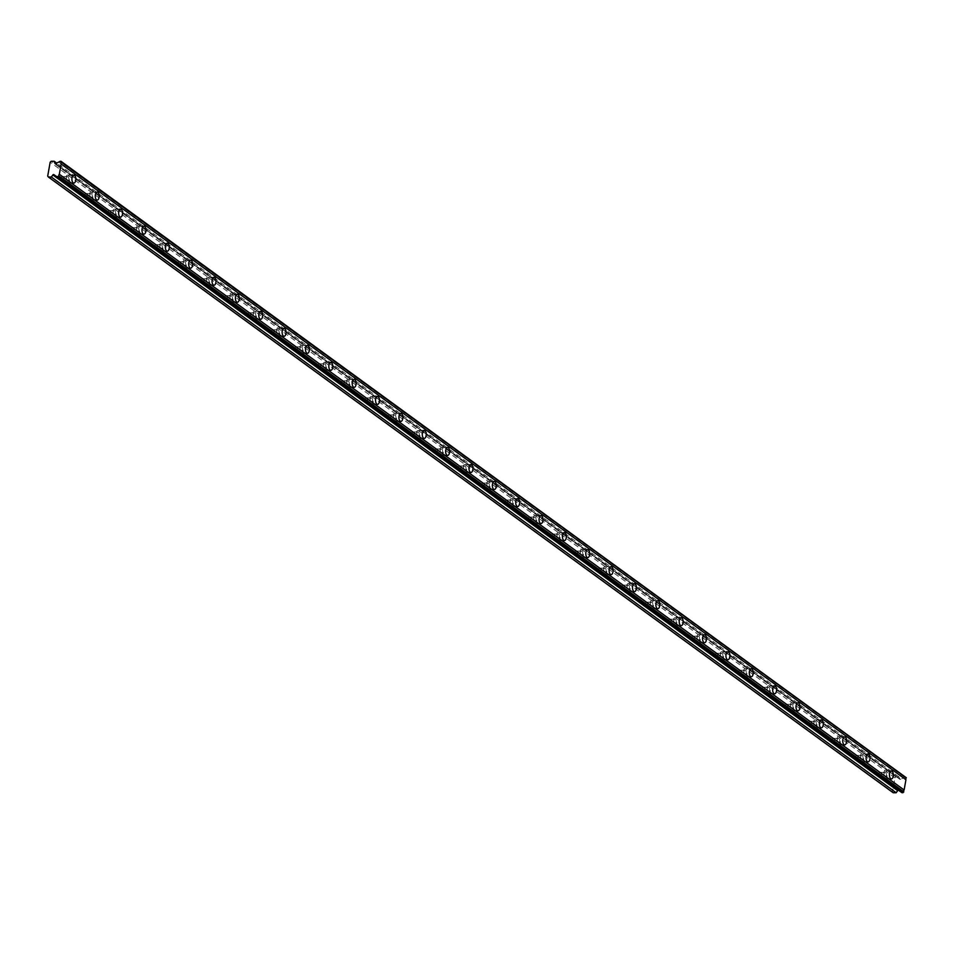<?xml version="1.0" encoding="UTF-8"?>
<svg xmlns="http://www.w3.org/2000/svg" width="954" height="954" viewBox="0 0 954 954"><rect width="100%" height="100%" fill="white"/><g stroke="black" fill="none" stroke-linecap="round" stroke-linejoin="round"><path stroke-width="0.72" stroke-dasharray="4.77 3.58" d="M885.634 772.561A2.516 1.24 -90 0 1 886.433 775.363A2.516 1.24 -90 0 1 885.205 777.45A2.516 1.24 -90 0 1 884.787 777.295A2.516 1.24 -90 0 1 883.988 774.493A2.516 1.24 -90 0 1 885.205 772.418A2.516 1.24 -90 0 1 885.634 772.561M880.53 772.561A2.516 1.24 -90 0 1 881.329 775.363A2.516 1.24 -90 0 1 880.101 777.438A2.516 1.24 -90 0 1 879.683 777.295A2.516 1.24 -90 0 1 878.884 774.493A2.516 1.24 -90 0 1 880.101 772.406A2.516 1.24 -90 0 1 880.53 772.561M68.092 176.705A2.516 1.24 -90 0 1 68.891 179.507A2.516 1.24 -90 0 1 67.662 181.582A2.516 1.24 -90 0 1 67.245 181.439A2.516 1.24 -90 0 1 66.446 178.636A2.516 1.24 -90 0 1 67.674 176.55A2.516 1.24 -90 0 1 68.092 176.705M62.988 176.705A2.516 1.24 -90 0 1 63.787 179.495A2.516 1.24 -90 0 1 62.559 181.582A2.516 1.24 -90 0 1 62.141 181.427A2.516 1.24 -90 0 1 61.342 178.636A2.516 1.24 -90 0 1 62.57 176.55A2.516 1.24 -90 0 1 62.988 176.705M91.453 193.734A2.516 1.24 -90 0 1 92.252 196.524A2.516 1.24 -90 0 1 91.024 198.611A2.516 1.24 -90 0 1 90.606 198.456A2.516 1.24 -90 0 1 89.807 195.665A2.516 1.24 -90 0 1 91.024 193.579A2.516 1.24 -90 0 1 91.453 193.734M86.349 193.722A2.516 1.24 -90 0 1 87.148 196.524A2.516 1.24 -90 0 1 85.92 198.611A2.516 1.24 -90 0 1 85.502 198.456A2.516 1.24 -90 0 1 84.703 195.653A2.516 1.24 -90 0 1 85.92 193.579A2.516 1.24 -90 0 1 86.349 193.722M114.802 210.751A2.516 1.24 -90 0 1 115.613 213.553A2.516 1.24 -90 0 1 114.385 215.628A2.516 1.24 -90 0 1 113.967 215.485A2.516 1.24 -90 0 1 113.156 212.682A2.516 1.24 -90 0 1 114.385 210.607A2.516 1.24 -90 0 1 114.802 210.751M109.698 210.751A2.516 1.24 -90 0 1 110.509 213.553A2.516 1.24 -90 0 1 109.281 215.628A2.516 1.24 -90 0 1 108.863 215.485A2.516 1.24 -90 0 1 108.064 212.682A2.516 1.24 -90 0 1 109.281 210.595A2.516 1.24 -90 0 1 109.698 210.751M138.163 227.779A2.516 1.24 -90 0 1 138.962 230.57A2.516 1.24 -90 0 1 137.746 232.657A2.516 1.24 -90 0 1 137.316 232.514A2.516 1.24 -90 0 1 136.517 229.711A2.516 1.24 -90 0 1 137.746 227.624A2.516 1.24 -90 0 1 138.163 227.779M133.059 227.767A2.516 1.24 -90 0 1 133.858 230.57A2.516 1.24 -90 0 1 132.642 232.657A2.516 1.24 -90 0 1 132.212 232.502A2.516 1.24 -90 0 1 131.413 229.711A2.516 1.24 -90 0 1 132.642 227.624A2.516 1.24 -90 0 1 133.059 227.767M161.524 244.796A2.516 1.24 -90 0 1 162.323 247.599A2.516 1.24 -90 0 1 161.095 249.686A2.516 1.24 -90 0 1 160.677 249.531A2.516 1.24 -90 0 1 159.878 246.74A2.516 1.24 -90 0 1 161.107 244.653A2.516 1.24 -90 0 1 161.524 244.796M156.42 244.796A2.516 1.24 -90 0 1 157.219 247.599A2.516 1.24 -90 0 1 155.991 249.674A2.516 1.24 -90 0 1 155.574 249.531A2.516 1.24 -90 0 1 154.775 246.728A2.516 1.24 -90 0 1 156.003 244.653A2.516 1.24 -90 0 1 156.42 244.796M184.885 261.825A2.516 1.24 -90 0 1 185.684 264.628A2.516 1.24 -90 0 1 184.456 266.703A2.516 1.24 -90 0 1 184.039 266.56A2.516 1.24 -90 0 1 183.24 263.757A2.516 1.24 -90 0 1 184.456 261.682A2.516 1.24 -90 0 1 184.885 261.825M179.781 261.825A2.516 1.24 -90 0 1 180.58 264.616A2.516 1.24 -90 0 1 179.352 266.703A2.516 1.24 -90 0 1 178.935 266.56A2.516 1.24 -90 0 1 178.136 263.757A2.516 1.24 -90 0 1 179.364 261.67A2.516 1.24 -90 0 1 179.781 261.825M208.234 278.854A2.516 1.24 -90 0 1 209.045 281.645A2.516 1.24 -90 0 1 207.817 283.732A2.516 1.24 -90 0 1 207.4 283.588A2.516 1.24 -90 0 1 206.601 280.786A2.516 1.24 -90 0 1 207.817 278.699A2.516 1.24 -90 0 1 208.234 278.854M203.13 278.842A2.516 1.24 -90 0 1 203.941 281.645A2.516 1.24 -90 0 1 202.713 283.732A2.516 1.24 -90 0 1 202.296 283.577A2.516 1.24 -90 0 1 201.497 280.786A2.516 1.24 -90 0 1 202.713 278.699A2.516 1.24 -90 0 1 203.13 278.842M231.595 295.871A2.516 1.24 -90 0 1 232.394 298.674A2.516 1.24 -90 0 1 231.178 300.76A2.516 1.24 -90 0 1 230.749 300.605A2.516 1.24 -90 0 1 229.95 297.815A2.516 1.24 -90 0 1 231.178 295.728A2.516 1.24 -90 0 1 231.595 295.871M226.492 295.871A2.516 1.24 -90 0 1 227.29 298.674A2.516 1.24 -90 0 1 226.074 300.748A2.516 1.24 -90 0 1 225.657 300.605A2.516 1.24 -90 0 1 224.846 297.803A2.516 1.24 -90 0 1 226.074 295.728A2.516 1.24 -90 0 1 226.492 295.871M254.956 312.9A2.516 1.24 -90 0 1 255.755 315.702A2.516 1.24 -90 0 1 254.527 317.777A2.516 1.24 -90 0 1 254.11 317.634A2.516 1.24 -90 0 1 253.311 314.832A2.516 1.24 -90 0 1 254.539 312.757A2.516 1.24 -90 0 1 254.956 312.9M249.853 312.9A2.516 1.24 -90 0 1 250.652 315.691A2.516 1.24 -90 0 1 249.423 317.777A2.516 1.24 -90 0 1 249.006 317.634A2.516 1.24 -90 0 1 248.207 314.832A2.516 1.24 -90 0 1 249.435 312.745A2.516 1.24 -90 0 1 249.853 312.9M278.318 329.929A2.516 1.24 -90 0 1 279.117 332.719A2.516 1.24 -90 0 1 277.888 334.806A2.516 1.24 -90 0 1 277.471 334.663A2.516 1.24 -90 0 1 276.672 331.861A2.516 1.24 -90 0 1 277.9 329.774A2.516 1.24 -90 0 1 278.318 329.929M273.214 329.917A2.516 1.24 -90 0 1 274.013 332.719A2.516 1.24 -90 0 1 272.784 334.806A2.516 1.24 -90 0 1 272.367 334.651A2.516 1.24 -90 0 1 271.568 331.849A2.516 1.24 -90 0 1 272.796 329.774A2.516 1.24 -90 0 1 273.214 329.917M301.667 346.946A2.516 1.24 -90 0 1 302.478 349.748A2.516 1.24 -90 0 1 301.249 351.835A2.516 1.24 -90 0 1 300.832 351.68A2.516 1.24 -90 0 1 300.033 348.878A2.516 1.24 -90 0 1 301.249 346.803A2.516 1.24 -90 0 1 301.667 346.946M296.575 346.946A2.516 1.24 -90 0 1 297.374 349.748A2.516 1.24 -90 0 1 296.145 351.823A2.516 1.24 -90 0 1 295.728 351.68A2.516 1.24 -90 0 1 294.929 348.878A2.516 1.24 -90 0 1 296.145 346.791A2.516 1.24 -90 0 1 296.575 346.946M325.028 363.975A2.516 1.24 -90 0 1 325.827 366.777A2.516 1.24 -90 0 1 324.61 368.852A2.516 1.24 -90 0 1 324.193 368.709A2.516 1.24 -90 0 1 323.382 365.907A2.516 1.24 -90 0 1 324.61 363.82A2.516 1.24 -90 0 1 325.028 363.975M319.924 363.975A2.516 1.24 -90 0 1 320.723 366.765A2.516 1.24 -90 0 1 319.507 368.852A2.516 1.24 -90 0 1 319.089 368.697A2.516 1.24 -90 0 1 318.278 365.907A2.516 1.24 -90 0 1 319.507 363.82A2.516 1.24 -90 0 1 319.924 363.975M348.389 381.004A2.516 1.24 -90 0 1 349.188 383.794A2.516 1.24 -90 0 1 347.971 385.881A2.516 1.24 -90 0 1 347.542 385.726A2.516 1.24 -90 0 1 346.743 382.936A2.516 1.24 -90 0 1 347.971 380.849A2.516 1.24 -90 0 1 348.389 381.004M343.285 380.992A2.516 1.24 -90 0 1 344.084 383.794A2.516 1.24 -90 0 1 342.868 385.881A2.516 1.24 -90 0 1 342.438 385.726A2.516 1.24 -90 0 1 341.639 382.924A2.516 1.24 -90 0 1 342.868 380.849A2.516 1.24 -90 0 1 343.285 380.992M371.75 398.021A2.516 1.24 -90 0 1 372.549 400.823A2.516 1.24 -90 0 1 371.321 402.91A2.516 1.24 -90 0 1 370.903 402.755A2.516 1.24 -90 0 1 370.104 399.953A2.516 1.24 -90 0 1 371.333 397.878A2.516 1.24 -90 0 1 371.75 398.021M366.646 398.021A2.516 1.24 -90 0 1 367.445 400.823A2.516 1.24 -90 0 1 366.217 402.898A2.516 1.24 -90 0 1 365.799 402.755A2.516 1.24 -90 0 1 365 399.953A2.516 1.24 -90 0 1 366.229 397.866A2.516 1.24 -90 0 1 366.646 398.021M395.111 415.05A2.516 1.24 -90 0 1 395.91 417.852A2.516 1.24 -90 0 1 394.682 419.927A2.516 1.24 -90 0 1 394.264 419.784A2.516 1.24 -90 0 1 393.465 416.981A2.516 1.24 -90 0 1 394.682 414.895A2.516 1.24 -90 0 1 395.111 415.05M390.007 415.038A2.516 1.24 -90 0 1 390.806 417.84A2.516 1.24 -90 0 1 389.578 419.927A2.516 1.24 -90 0 1 389.16 419.772A2.516 1.24 -90 0 1 388.361 416.981A2.516 1.24 -90 0 1 389.578 414.895A2.516 1.24 -90 0 1 390.007 415.038M418.46 432.067A2.516 1.24 -90 0 1 419.259 434.869A2.516 1.24 -90 0 1 418.043 436.956A2.516 1.24 -90 0 1 417.625 436.801A2.516 1.24 -90 0 1 416.815 434.01A2.516 1.24 -90 0 1 418.043 431.923A2.516 1.24 -90 0 1 418.46 432.067M413.356 432.067A2.516 1.24 -90 0 1 414.167 434.869A2.516 1.24 -90 0 1 412.939 436.944A2.516 1.24 -90 0 1 412.522 436.801A2.516 1.24 -90 0 1 411.711 433.998A2.516 1.24 -90 0 1 412.939 431.923A2.516 1.24 -90 0 1 413.356 432.067M441.821 449.095A2.516 1.24 -90 0 1 442.62 451.898A2.516 1.24 -90 0 1 441.404 453.973A2.516 1.24 -90 0 1 440.975 453.83A2.516 1.24 -90 0 1 440.176 451.027A2.516 1.24 -90 0 1 441.404 448.952A2.516 1.24 -90 0 1 441.821 449.095M436.717 449.095A2.516 1.24 -90 0 1 437.516 451.886A2.516 1.24 -90 0 1 436.3 453.973A2.516 1.24 -90 0 1 435.871 453.83A2.516 1.24 -90 0 1 435.072 451.027A2.516 1.24 -90 0 1 436.3 448.94A2.516 1.24 -90 0 1 436.717 449.095M465.182 466.124A2.516 1.24 -90 0 1 465.981 468.915A2.516 1.24 -90 0 1 464.753 471.002A2.516 1.24 -90 0 1 464.336 470.859A2.516 1.24 -90 0 1 463.537 468.056A2.516 1.24 -90 0 1 464.765 465.969A2.516 1.24 -90 0 1 465.182 466.124M460.078 466.112A2.516 1.24 -90 0 1 460.877 468.915A2.516 1.24 -90 0 1 459.649 471.002A2.516 1.24 -90 0 1 459.232 470.847A2.516 1.24 -90 0 1 458.433 468.056A2.516 1.24 -90 0 1 459.661 465.969A2.516 1.24 -90 0 1 460.078 466.112M488.543 483.141A2.516 1.24 -90 0 1 489.342 485.944A2.516 1.24 -90 0 1 488.114 488.031A2.516 1.24 -90 0 1 487.697 487.876A2.516 1.24 -90 0 1 486.898 485.085A2.516 1.24 -90 0 1 488.114 482.998A2.516 1.24 -90 0 1 488.543 483.141M483.439 483.141A2.516 1.24 -90 0 1 484.238 485.944A2.516 1.24 -90 0 1 483.01 488.019A2.516 1.24 -90 0 1 482.593 487.876A2.516 1.24 -90 0 1 481.794 485.073A2.516 1.24 -90 0 1 483.01 482.998A2.516 1.24 -90 0 1 483.439 483.141M511.893 500.17A2.516 1.24 -90 0 1 512.703 502.973A2.516 1.24 -90 0 1 511.475 505.048A2.516 1.24 -90 0 1 511.058 504.904A2.516 1.24 -90 0 1 510.247 502.102A2.516 1.24 -90 0 1 511.475 500.027A2.516 1.24 -90 0 1 511.893 500.17M506.789 500.17A2.516 1.24 -90 0 1 507.6 502.961A2.516 1.24 -90 0 1 506.371 505.048A2.516 1.24 -90 0 1 505.954 504.904A2.516 1.24 -90 0 1 505.143 502.102A2.516 1.24 -90 0 1 506.371 500.015A2.516 1.24 -90 0 1 506.789 500.17M535.254 517.199A2.516 1.24 -90 0 1 536.053 519.99A2.516 1.24 -90 0 1 534.836 522.077A2.516 1.24 -90 0 1 534.407 521.933A2.516 1.24 -90 0 1 533.608 519.131A2.516 1.24 -90 0 1 534.836 517.044A2.516 1.24 -90 0 1 535.254 517.199M530.15 517.187A2.516 1.24 -90 0 1 530.949 519.99A2.516 1.24 -90 0 1 529.732 522.077A2.516 1.24 -90 0 1 529.303 521.921A2.516 1.24 -90 0 1 528.504 519.119A2.516 1.24 -90 0 1 529.732 517.044A2.516 1.24 -90 0 1 530.15 517.187M558.615 534.216A2.516 1.24 -90 0 1 559.414 537.019A2.516 1.24 -90 0 1 558.185 539.105A2.516 1.24 -90 0 1 557.768 538.95A2.516 1.24 -90 0 1 556.969 536.148A2.516 1.24 -90 0 1 558.197 534.073A2.516 1.24 -90 0 1 558.615 534.216M553.511 534.216A2.516 1.24 -90 0 1 554.31 537.019A2.516 1.24 -90 0 1 553.082 539.093A2.516 1.24 -90 0 1 552.664 538.95A2.516 1.24 -90 0 1 551.865 536.148A2.516 1.24 -90 0 1 553.093 534.061A2.516 1.24 -90 0 1 553.511 534.216M581.976 551.245A2.516 1.24 -90 0 1 582.775 554.047A2.516 1.24 -90 0 1 581.546 556.122A2.516 1.24 -90 0 1 581.129 555.979A2.516 1.24 -90 0 1 580.33 553.177A2.516 1.24 -90 0 1 581.546 551.09A2.516 1.24 -90 0 1 581.976 551.245M576.872 551.245A2.516 1.24 -90 0 1 577.671 554.035A2.516 1.24 -90 0 1 576.443 556.122A2.516 1.24 -90 0 1 576.025 555.967A2.516 1.24 -90 0 1 575.226 553.177A2.516 1.24 -90 0 1 576.443 551.09A2.516 1.24 -90 0 1 576.872 551.245M605.325 568.274A2.516 1.24 -90 0 1 606.136 571.064A2.516 1.24 -90 0 1 604.908 573.151A2.516 1.24 -90 0 1 604.49 572.996A2.516 1.24 -90 0 1 603.679 570.206A2.516 1.24 -90 0 1 604.908 568.119A2.516 1.24 -90 0 1 605.325 568.274M600.221 568.262A2.516 1.24 -90 0 1 601.032 571.064A2.516 1.24 -90 0 1 599.804 573.151A2.516 1.24 -90 0 1 599.386 572.996A2.516 1.24 -90 0 1 598.587 570.194A2.516 1.24 -90 0 1 599.804 568.119A2.516 1.24 -90 0 1 600.221 568.262M628.686 585.291A2.516 1.24 -90 0 1 629.485 588.093A2.516 1.24 -90 0 1 628.269 590.18A2.516 1.24 -90 0 1 627.839 590.025A2.516 1.24 -90 0 1 627.04 587.223A2.516 1.24 -90 0 1 628.269 585.148A2.516 1.24 -90 0 1 628.686 585.291M623.582 585.291A2.516 1.24 -90 0 1 624.381 588.093A2.516 1.24 -90 0 1 623.165 590.168A2.516 1.24 -90 0 1 622.747 590.025A2.516 1.24 -90 0 1 621.936 587.223A2.516 1.24 -90 0 1 623.165 585.136A2.516 1.24 -90 0 1 623.582 585.291M652.047 602.32A2.516 1.24 -90 0 1 652.846 605.122A2.516 1.24 -90 0 1 651.618 607.197A2.516 1.24 -90 0 1 651.2 607.054A2.516 1.24 -90 0 1 650.401 604.252A2.516 1.24 -90 0 1 651.63 602.165A2.516 1.24 -90 0 1 652.047 602.32M646.943 602.308A2.516 1.24 -90 0 1 647.742 605.11A2.516 1.24 -90 0 1 646.514 607.197A2.516 1.24 -90 0 1 646.096 607.042A2.516 1.24 -90 0 1 645.298 604.252A2.516 1.24 -90 0 1 646.526 602.165A2.516 1.24 -90 0 1 646.943 602.308M675.408 619.337A2.516 1.24 -90 0 1 676.207 622.139A2.516 1.24 -90 0 1 674.979 624.226A2.516 1.24 -90 0 1 674.561 624.071A2.516 1.24 -90 0 1 673.762 621.281A2.516 1.24 -90 0 1 674.979 619.194A2.516 1.24 -90 0 1 675.408 619.337M670.304 619.337A2.516 1.24 -90 0 1 671.103 622.139A2.516 1.24 -90 0 1 669.875 624.214A2.516 1.24 -90 0 1 669.458 624.071A2.516 1.24 -90 0 1 668.659 621.269A2.516 1.24 -90 0 1 669.887 619.194A2.516 1.24 -90 0 1 670.304 619.337M698.757 636.366A2.516 1.24 -90 0 1 699.568 639.168A2.516 1.24 -90 0 1 698.34 641.243A2.516 1.24 -90 0 1 697.923 641.1A2.516 1.24 -90 0 1 697.124 638.298A2.516 1.24 -90 0 1 698.34 636.223A2.516 1.24 -90 0 1 698.757 636.366M693.665 636.366A2.516 1.24 -90 0 1 694.464 639.156A2.516 1.24 -90 0 1 693.236 641.243A2.516 1.24 -90 0 1 692.819 641.1A2.516 1.24 -90 0 1 692.02 638.298A2.516 1.24 -90 0 1 693.236 636.211A2.516 1.24 -90 0 1 693.665 636.366M722.118 653.395A2.516 1.24 -90 0 1 722.917 656.185A2.516 1.24 -90 0 1 721.701 658.272A2.516 1.24 -90 0 1 721.284 658.129A2.516 1.24 -90 0 1 720.473 655.326A2.516 1.24 -90 0 1 721.701 653.24A2.516 1.24 -90 0 1 722.118 653.395M717.014 653.383A2.516 1.24 -90 0 1 717.813 656.185A2.516 1.24 -90 0 1 716.597 658.272A2.516 1.24 -90 0 1 716.18 658.117A2.516 1.24 -90 0 1 715.369 655.326A2.516 1.24 -90 0 1 716.597 653.24A2.516 1.24 -90 0 1 717.014 653.383M745.479 670.412A2.516 1.24 -90 0 1 746.278 673.214A2.516 1.24 -90 0 1 745.05 675.301A2.516 1.24 -90 0 1 744.633 675.146A2.516 1.24 -90 0 1 743.834 672.355A2.516 1.24 -90 0 1 745.062 670.268A2.516 1.24 -90 0 1 745.479 670.412M740.376 670.412A2.516 1.24 -90 0 1 741.175 673.214A2.516 1.24 -90 0 1 739.958 675.289A2.516 1.24 -90 0 1 739.529 675.146A2.516 1.24 -90 0 1 738.73 672.343A2.516 1.24 -90 0 1 739.958 670.268A2.516 1.24 -90 0 1 740.376 670.412M768.841 687.44A2.516 1.24 -90 0 1 769.639 690.243A2.516 1.24 -90 0 1 768.411 692.318A2.516 1.24 -90 0 1 767.994 692.175A2.516 1.24 -90 0 1 767.195 689.372A2.516 1.24 -90 0 1 768.423 687.297A2.516 1.24 -90 0 1 768.841 687.44M763.737 687.44A2.516 1.24 -90 0 1 764.536 690.231A2.516 1.24 -90 0 1 763.307 692.318A2.516 1.24 -90 0 1 762.89 692.175A2.516 1.24 -90 0 1 762.091 689.372A2.516 1.24 -90 0 1 763.319 687.285A2.516 1.24 -90 0 1 763.737 687.44M792.202 704.469A2.516 1.24 -90 0 1 793.001 707.26A2.516 1.24 -90 0 1 791.772 709.347A2.516 1.24 -90 0 1 791.355 709.204A2.516 1.24 -90 0 1 790.556 706.401A2.516 1.24 -90 0 1 791.772 704.314A2.516 1.24 -90 0 1 792.202 704.469M787.098 704.457A2.516 1.24 -90 0 1 787.897 707.26A2.516 1.24 -90 0 1 786.668 709.347A2.516 1.24 -90 0 1 786.251 709.192A2.516 1.24 -90 0 1 785.452 706.389A2.516 1.24 -90 0 1 786.668 704.314A2.516 1.24 -90 0 1 787.098 704.457M815.551 721.486A2.516 1.24 -90 0 1 816.35 724.289A2.516 1.24 -90 0 1 815.133 726.376A2.516 1.24 -90 0 1 814.716 726.221A2.516 1.24 -90 0 1 813.905 723.418A2.516 1.24 -90 0 1 815.133 721.343A2.516 1.24 -90 0 1 815.551 721.486M810.447 721.486A2.516 1.24 -90 0 1 811.258 724.289A2.516 1.24 -90 0 1 810.029 726.364A2.516 1.24 -90 0 1 809.612 726.221A2.516 1.24 -90 0 1 808.801 723.418A2.516 1.24 -90 0 1 810.029 721.331A2.516 1.24 -90 0 1 810.447 721.486M838.912 738.515A2.516 1.24 -90 0 1 839.711 741.318A2.516 1.24 -90 0 1 838.494 743.393A2.516 1.24 -90 0 1 838.065 743.249A2.516 1.24 -90 0 1 837.266 740.447A2.516 1.24 -90 0 1 838.494 738.36A2.516 1.24 -90 0 1 838.912 738.515M833.808 738.515A2.516 1.24 -90 0 1 834.607 741.306A2.516 1.24 -90 0 1 833.391 743.393A2.516 1.24 -90 0 1 832.961 743.238A2.516 1.24 -90 0 1 832.162 740.447A2.516 1.24 -90 0 1 833.391 738.36A2.516 1.24 -90 0 1 833.808 738.515M862.273 755.544A2.516 1.24 -90 0 1 863.072 758.335A2.516 1.24 -90 0 1 861.844 760.421A2.516 1.24 -90 0 1 861.426 760.266A2.516 1.24 -90 0 1 860.627 757.476A2.516 1.24 -90 0 1 861.856 755.389A2.516 1.24 -90 0 1 862.273 755.544M857.169 755.532A2.516 1.24 -90 0 1 857.968 758.335A2.516 1.24 -90 0 1 856.74 760.421A2.516 1.24 -90 0 1 856.322 760.266A2.516 1.24 -90 0 1 855.523 757.464A2.516 1.24 -90 0 1 856.752 755.389A2.516 1.24 -90 0 1 857.169 755.532M884.537 778.679A3.983 1.968 90 0 0 885.205 778.917A3.983 1.968 90 0 0 887.148 775.614A3.983 1.968 90 0 0 885.872 771.178A3.983 1.968 90 0 0 885.205 770.951A3.983 1.968 90 0 0 883.273 774.243A3.983 1.968 90 0 0 884.537 778.679M67.007 182.822A3.983 1.968 90 0 0 67.662 183.049A3.983 1.968 90 0 0 69.606 179.757A3.983 1.968 90 0 0 68.33 175.321A3.983 1.968 90 0 0 67.674 175.083A3.983 1.968 90 0 0 65.731 178.386A3.983 1.968 90 0 0 67.007 182.822M90.356 199.839A3.983 1.968 90 0 0 91.024 200.078A3.983 1.968 90 0 0 92.967 196.774A3.983 1.968 90 0 0 91.691 192.35A3.983 1.968 90 0 0 91.035 192.112A3.983 1.968 90 0 0 89.092 195.415A3.983 1.968 90 0 0 90.356 199.839M113.717 216.868A3.983 1.968 90 0 0 114.385 217.107A3.983 1.968 90 0 0 116.316 213.803A3.983 1.968 90 0 0 115.052 209.367A3.983 1.968 90 0 0 114.385 209.141A3.983 1.968 90 0 0 112.453 212.432A3.983 1.968 90 0 0 113.717 216.868M137.078 233.885A3.983 1.968 90 0 0 137.746 234.124A3.983 1.968 90 0 0 139.678 230.832A3.983 1.968 90 0 0 138.413 226.396A3.983 1.968 90 0 0 137.746 226.158A3.983 1.968 90 0 0 135.802 229.461A3.983 1.968 90 0 0 137.078 233.885M160.439 250.914A3.983 1.968 90 0 0 161.095 251.152A3.983 1.968 90 0 0 163.039 247.849A3.983 1.968 90 0 0 161.775 243.425A3.983 1.968 90 0 0 161.107 243.187A3.983 1.968 90 0 0 159.163 246.478A3.983 1.968 90 0 0 160.439 250.914M183.788 267.943A3.983 1.968 90 0 0 184.456 268.169A3.983 1.968 90 0 0 186.4 264.878A3.983 1.968 90 0 0 185.124 260.442A3.983 1.968 90 0 0 184.468 260.215A3.983 1.968 90 0 0 182.524 263.507A3.983 1.968 90 0 0 183.788 267.943M207.149 284.96A3.983 1.968 90 0 0 207.817 285.198A3.983 1.968 90 0 0 209.749 281.907A3.983 1.968 90 0 0 208.485 277.471A3.983 1.968 90 0 0 207.817 277.232A3.983 1.968 90 0 0 205.885 280.536A3.983 1.968 90 0 0 207.149 284.96M230.51 301.989A3.983 1.968 90 0 0 231.178 302.227A3.983 1.968 90 0 0 233.11 298.924A3.983 1.968 90 0 0 231.846 294.5A3.983 1.968 90 0 0 231.178 294.261A3.983 1.968 90 0 0 229.234 297.553A3.983 1.968 90 0 0 230.51 301.989M253.871 319.018A3.983 1.968 90 0 0 254.527 319.244A3.983 1.968 90 0 0 256.471 315.953A3.983 1.968 90 0 0 255.207 311.517A3.983 1.968 90 0 0 254.539 311.278A3.983 1.968 90 0 0 252.595 314.582A3.983 1.968 90 0 0 253.871 319.018M277.22 336.035A3.983 1.968 90 0 0 277.888 336.273A3.983 1.968 90 0 0 279.832 332.97A3.983 1.968 90 0 0 278.556 328.546A3.983 1.968 90 0 0 277.9 328.307A3.983 1.968 90 0 0 275.956 331.61A3.983 1.968 90 0 0 277.22 336.035M300.582 353.063A3.983 1.968 90 0 0 301.249 353.302A3.983 1.968 90 0 0 303.193 349.999A3.983 1.968 90 0 0 301.917 345.563A3.983 1.968 90 0 0 301.249 345.336A3.983 1.968 90 0 0 299.317 348.627A3.983 1.968 90 0 0 300.582 353.063M323.943 370.092A3.983 1.968 90 0 0 324.61 370.319A3.983 1.968 90 0 0 326.542 367.028A3.983 1.968 90 0 0 325.278 362.592A3.983 1.968 90 0 0 324.61 362.353A3.983 1.968 90 0 0 322.679 365.656A3.983 1.968 90 0 0 323.943 370.092M347.304 387.109A3.983 1.968 90 0 0 347.96 387.348A3.983 1.968 90 0 0 349.903 384.045A3.983 1.968 90 0 0 348.639 379.62A3.983 1.968 90 0 0 347.971 379.382A3.983 1.968 90 0 0 346.028 382.685A3.983 1.968 90 0 0 347.304 387.109M370.653 404.138A3.983 1.968 90 0 0 371.321 404.377A3.983 1.968 90 0 0 373.264 401.074A3.983 1.968 90 0 0 371.988 396.637A3.983 1.968 90 0 0 371.333 396.411A3.983 1.968 90 0 0 369.389 399.702A3.983 1.968 90 0 0 370.653 404.138M394.014 421.155A3.983 1.968 90 0 0 394.682 421.394A3.983 1.968 90 0 0 396.625 418.102A3.983 1.968 90 0 0 395.35 413.666A3.983 1.968 90 0 0 394.682 413.428A3.983 1.968 90 0 0 392.75 416.731A3.983 1.968 90 0 0 394.014 421.155M417.375 438.184A3.983 1.968 90 0 0 418.043 438.423A3.983 1.968 90 0 0 419.975 435.119A3.983 1.968 90 0 0 418.711 430.695A3.983 1.968 90 0 0 418.043 430.457A3.983 1.968 90 0 0 416.111 433.748A3.983 1.968 90 0 0 417.375 438.184M440.736 455.213A3.983 1.968 90 0 0 441.392 455.44A3.983 1.968 90 0 0 443.336 452.148A3.983 1.968 90 0 0 442.072 447.712A3.983 1.968 90 0 0 441.404 447.486A3.983 1.968 90 0 0 439.46 450.777A3.983 1.968 90 0 0 440.736 455.213M464.085 472.23A3.983 1.968 90 0 0 464.753 472.468A3.983 1.968 90 0 0 466.697 469.177A3.983 1.968 90 0 0 465.421 464.741A3.983 1.968 90 0 0 464.765 464.503A3.983 1.968 90 0 0 462.821 467.806A3.983 1.968 90 0 0 464.085 472.23M487.446 489.259A3.983 1.968 90 0 0 488.114 489.497A3.983 1.968 90 0 0 490.058 486.194A3.983 1.968 90 0 0 488.782 481.77A3.983 1.968 90 0 0 488.114 481.531A3.983 1.968 90 0 0 486.182 484.823A3.983 1.968 90 0 0 487.446 489.259M510.807 506.288A3.983 1.968 90 0 0 511.475 506.514A3.983 1.968 90 0 0 513.407 503.223A3.983 1.968 90 0 0 512.143 498.787A3.983 1.968 90 0 0 511.475 498.548A3.983 1.968 90 0 0 509.543 501.852A3.983 1.968 90 0 0 510.807 506.288M534.168 523.305A3.983 1.968 90 0 0 534.836 523.543A3.983 1.968 90 0 0 536.768 520.24A3.983 1.968 90 0 0 535.504 515.816A3.983 1.968 90 0 0 534.836 515.577A3.983 1.968 90 0 0 532.892 518.881A3.983 1.968 90 0 0 534.168 523.305M557.53 540.334A3.983 1.968 90 0 0 558.185 540.572A3.983 1.968 90 0 0 560.129 537.269A3.983 1.968 90 0 0 558.853 532.833A3.983 1.968 90 0 0 558.197 532.606A3.983 1.968 90 0 0 556.254 535.898A3.983 1.968 90 0 0 557.53 540.334M580.879 557.363A3.983 1.968 90 0 0 581.546 557.589A3.983 1.968 90 0 0 583.49 554.298A3.983 1.968 90 0 0 582.214 549.862A3.983 1.968 90 0 0 581.558 549.623A3.983 1.968 90 0 0 579.615 552.926A3.983 1.968 90 0 0 580.879 557.363M604.24 574.38A3.983 1.968 90 0 0 604.908 574.618A3.983 1.968 90 0 0 606.839 571.315A3.983 1.968 90 0 0 605.575 566.891A3.983 1.968 90 0 0 604.908 566.652A3.983 1.968 90 0 0 602.976 569.955A3.983 1.968 90 0 0 604.24 574.38M627.601 591.408A3.983 1.968 90 0 0 628.269 591.647A3.983 1.968 90 0 0 630.2 588.344A3.983 1.968 90 0 0 628.936 583.908A3.983 1.968 90 0 0 628.269 583.681A3.983 1.968 90 0 0 626.325 586.972A3.983 1.968 90 0 0 627.601 591.408M650.962 608.425A3.983 1.968 90 0 0 651.618 608.664A3.983 1.968 90 0 0 653.562 605.373A3.983 1.968 90 0 0 652.297 600.937A3.983 1.968 90 0 0 651.63 600.698A3.983 1.968 90 0 0 649.686 604.001A3.983 1.968 90 0 0 650.962 608.425M674.311 625.454A3.983 1.968 90 0 0 674.979 625.693A3.983 1.968 90 0 0 676.923 622.39A3.983 1.968 90 0 0 675.647 617.965A3.983 1.968 90 0 0 674.991 617.727A3.983 1.968 90 0 0 673.047 621.018A3.983 1.968 90 0 0 674.311 625.454M697.672 642.483A3.983 1.968 90 0 0 698.34 642.71A3.983 1.968 90 0 0 700.272 639.418A3.983 1.968 90 0 0 699.008 634.982A3.983 1.968 90 0 0 698.34 634.756A3.983 1.968 90 0 0 696.408 638.047A3.983 1.968 90 0 0 697.672 642.483M721.033 659.5A3.983 1.968 90 0 0 721.701 659.739A3.983 1.968 90 0 0 723.633 656.447A3.983 1.968 90 0 0 722.369 652.011A3.983 1.968 90 0 0 721.701 651.773A3.983 1.968 90 0 0 719.757 655.076A3.983 1.968 90 0 0 721.033 659.5M744.394 676.529A3.983 1.968 90 0 0 745.05 676.768A3.983 1.968 90 0 0 746.994 673.464A3.983 1.968 90 0 0 745.73 669.04A3.983 1.968 90 0 0 745.062 668.802A3.983 1.968 90 0 0 743.118 672.093A3.983 1.968 90 0 0 744.394 676.529M767.743 693.558A3.983 1.968 90 0 0 768.411 693.785A3.983 1.968 90 0 0 770.355 690.493A3.983 1.968 90 0 0 769.079 686.057A3.983 1.968 90 0 0 768.423 685.819A3.983 1.968 90 0 0 766.479 689.122A3.983 1.968 90 0 0 767.743 693.558M791.104 710.575A3.983 1.968 90 0 0 791.772 710.813A3.983 1.968 90 0 0 793.716 707.51A3.983 1.968 90 0 0 792.44 703.086A3.983 1.968 90 0 0 791.772 702.848A3.983 1.968 90 0 0 789.84 706.151A3.983 1.968 90 0 0 791.104 710.575M814.466 727.604A3.983 1.968 90 0 0 815.133 727.842A3.983 1.968 90 0 0 817.065 724.539A3.983 1.968 90 0 0 815.801 720.103A3.983 1.968 90 0 0 815.133 719.876A3.983 1.968 90 0 0 813.202 723.168A3.983 1.968 90 0 0 814.466 727.604M837.827 744.633A3.983 1.968 90 0 0 838.483 744.859A3.983 1.968 90 0 0 840.426 741.568A3.983 1.968 90 0 0 839.162 737.132A3.983 1.968 90 0 0 838.494 736.893A3.983 1.968 90 0 0 836.551 740.197A3.983 1.968 90 0 0 837.827 744.633M861.176 761.65A3.983 1.968 90 0 0 861.844 761.888A3.983 1.968 90 0 0 863.787 758.585A3.983 1.968 90 0 0 862.511 754.161A3.983 1.968 90 0 0 861.856 753.922A3.983 1.968 90 0 0 859.912 757.226A3.983 1.968 90 0 0 861.176 761.65M47.7 176.096L892.491 791.82L894.971 777.904L895.997 776.973L898.978 776.973L899.717 779.06A0.835 0.692 -53.9 0 0 900.671 779.346L903.45 777.76A1.383 1.133 -53.9 0 0 904.475 777.176L905.74 776.973M894.971 777.904L50.18 162.18M901.733 792.547A1.383 1.133 -53.9 0 0 900.934 791.963M892.491 791.82L893.182 792.75M895.997 776.973L51.206 161.25M898.978 776.973L56.751 163.122M903.45 777.76L58.659 162.037M904.475 777.176L59.685 161.453M904.821 776.973L60.03 161.25M55.881 163.623L900.671 779.346M899.717 779.06L55.463 163.73M880.101 777.438L885.205 777.45M62.559 181.582L67.662 181.582M85.92 198.611L91.024 198.611M109.281 215.628L114.385 215.628M132.642 232.657L137.746 232.657M155.991 249.674L161.095 249.686M179.352 266.703L184.456 266.703M202.713 283.732L207.817 283.732M226.074 300.748L231.178 300.76M249.423 317.777L254.527 317.777M272.784 334.806L277.888 334.806M296.145 351.823L301.249 351.835M319.507 368.852L324.61 368.852M342.868 385.881L347.971 385.881M366.217 402.898L371.321 402.91M389.578 419.927L394.682 419.927M412.939 436.944L418.043 436.956M436.3 453.973L441.404 453.973M459.649 471.002L464.753 471.002M483.01 488.019L488.114 488.031M506.371 505.048L511.475 505.048M529.732 522.077L534.836 522.077M553.082 539.093L558.185 539.105M576.443 556.122L581.546 556.122M599.804 573.151L604.908 573.151M623.165 590.168L628.269 590.18M646.514 607.197L651.618 607.197M669.875 624.214L674.979 624.226M693.236 641.243L698.34 641.243M716.597 658.272L721.701 658.272M739.958 675.289L745.05 675.301M763.307 692.318L768.411 692.318M786.668 709.347L791.772 709.347M810.029 726.364L815.133 726.376M833.391 743.393L838.494 743.393M856.74 760.421L861.844 760.421M885.205 778.917L891.406 778.917M67.662 183.049L73.863 183.061M91.024 200.078L97.225 200.078M114.385 217.107L120.574 217.107M137.746 234.124L143.935 234.135M161.095 251.152L167.296 251.152M184.456 268.169L190.657 268.181M207.817 285.198L214.006 285.198M231.178 302.227L237.367 302.227M254.527 319.244L260.728 319.256M277.888 336.273L284.089 336.273M301.249 353.302L307.45 353.302M324.61 370.319L330.799 370.331M347.96 387.348L354.161 387.348M371.321 404.377L377.522 404.377M394.682 421.394L400.883 421.406M418.043 438.423L424.232 438.423M441.392 455.44L447.593 455.452M464.753 472.468L470.954 472.468M488.114 489.497L494.315 489.497M511.475 506.514L517.664 506.526M534.836 523.543L541.025 523.543M558.185 540.572L564.386 540.572M581.546 557.589L587.747 557.601M604.908 574.618L611.097 574.618M628.269 591.647L634.458 591.647M651.618 608.664L657.819 608.676M674.979 625.693L681.18 625.693M698.34 642.71L704.541 642.722M721.701 659.739L727.89 659.739M745.05 676.768L751.251 676.768M768.411 693.785L774.612 693.796M791.772 710.813L797.973 710.813M815.133 727.842L821.322 727.842M838.483 744.859L844.684 744.871M861.844 761.888L868.045 761.888M880.101 772.406L885.205 772.418M62.57 176.55L67.674 176.55M85.92 193.579L91.024 193.579M109.281 210.595L114.385 210.607M132.642 227.624L137.746 227.624M156.003 244.653L161.107 244.653M179.364 261.67L184.456 261.682M202.713 278.699L207.817 278.699M226.074 295.728L231.178 295.728M249.435 312.745L254.539 312.757M272.796 329.774L277.9 329.774M296.145 346.791L301.249 346.803M319.507 363.82L324.61 363.82M342.868 380.849L347.971 380.849M366.229 397.866L371.333 397.878M389.578 414.895L394.682 414.895M412.939 431.923L418.043 431.923M436.3 448.94L441.404 448.952M459.661 465.969L464.765 465.969M483.01 482.998L488.114 482.998M506.371 500.015L511.475 500.027M529.732 517.044L534.836 517.044M553.093 534.061L558.197 534.073M576.443 551.09L581.546 551.09M599.804 568.119L604.908 568.119M623.165 585.136L628.269 585.148M646.526 602.165L651.63 602.165M669.887 619.194L674.979 619.194M693.236 636.211L698.34 636.223M716.597 653.24L721.701 653.24M739.958 670.268L745.062 670.268M763.319 687.285L768.423 687.297M786.668 704.314L791.772 704.314M810.029 721.331L815.133 721.343M833.391 738.36L838.494 738.36M856.752 755.389L861.856 755.389M885.205 770.951L891.406 770.951M67.674 175.083L73.863 175.095M91.035 192.112L97.225 192.112M114.385 209.141L120.586 209.141M137.746 226.158L143.947 226.17M161.107 243.187L167.296 243.187M184.468 260.215L190.657 260.215M207.817 277.232L214.018 277.244M231.178 294.261L237.379 294.261M254.539 311.278L260.728 311.29M277.9 328.307L284.089 328.319M301.249 345.336L307.45 345.336M324.61 362.353L330.811 362.365M347.971 379.382L354.172 379.382M371.333 396.411L377.522 396.411M394.682 413.428L400.883 413.44M418.043 430.457L424.244 430.457M441.404 447.486L447.605 447.486M464.765 464.503L470.954 464.515M488.114 481.531L494.315 481.531M511.475 498.548L517.676 498.56M534.836 515.577L541.037 515.589M558.197 532.606L564.386 532.606M581.558 549.623L587.747 549.635M604.908 566.652L611.109 566.652M628.269 583.681L634.47 583.681M651.63 600.698L657.819 600.71M674.991 617.727L681.18 617.727M698.34 634.756L704.541 634.756M721.701 651.773L727.902 651.785M745.062 668.802L751.263 668.802M768.423 685.819L774.612 685.831M791.772 702.848L797.973 702.859M815.133 719.876L821.334 719.876M838.494 736.893L844.695 736.905M861.856 753.922L868.045 753.922M901.411 792.142L56.62 176.43M899.92 779.346L55.129 163.623"/><path stroke-width="1.43" d="M890.738 778.679A3.983 1.968 90 0 0 891.406 778.917A3.983 1.968 90 0 0 893.338 775.614A3.983 1.968 90 0 0 892.073 771.19A3.983 1.968 90 0 0 891.406 770.951A3.983 1.968 90 0 0 889.462 774.254A3.983 1.968 90 0 0 890.738 778.679M73.196 182.822A3.983 1.968 90 0 0 73.863 183.061A3.983 1.968 90 0 0 75.807 179.757A3.983 1.968 90 0 0 74.531 175.321A3.983 1.968 90 0 0 73.863 175.095A3.983 1.968 90 0 0 71.932 178.386A3.983 1.968 90 0 0 73.196 182.822M96.557 199.851A3.983 1.968 90 0 0 97.225 200.078A3.983 1.968 90 0 0 99.156 196.786A3.983 1.968 90 0 0 97.892 192.35A3.983 1.968 90 0 0 97.225 192.112A3.983 1.968 90 0 0 95.293 195.415A3.983 1.968 90 0 0 96.557 199.851M119.918 216.868A3.983 1.968 90 0 0 120.574 217.107A3.983 1.968 90 0 0 122.517 213.803A3.983 1.968 90 0 0 121.253 209.379A3.983 1.968 90 0 0 120.586 209.141A3.983 1.968 90 0 0 118.642 212.444A3.983 1.968 90 0 0 119.918 216.868M143.267 233.897A3.983 1.968 90 0 0 143.935 234.135A3.983 1.968 90 0 0 145.879 230.832A3.983 1.968 90 0 0 144.603 226.396A3.983 1.968 90 0 0 143.947 226.17A3.983 1.968 90 0 0 142.003 229.461A3.983 1.968 90 0 0 143.267 233.897M166.628 250.914A3.983 1.968 90 0 0 167.296 251.152A3.983 1.968 90 0 0 169.24 247.861A3.983 1.968 90 0 0 167.964 243.425A3.983 1.968 90 0 0 167.296 243.187A3.983 1.968 90 0 0 165.364 246.49A3.983 1.968 90 0 0 166.628 250.914M189.989 267.943A3.983 1.968 90 0 0 190.657 268.181A3.983 1.968 90 0 0 192.589 264.878A3.983 1.968 90 0 0 191.325 260.454A3.983 1.968 90 0 0 190.657 260.215A3.983 1.968 90 0 0 188.725 263.507A3.983 1.968 90 0 0 189.989 267.943M213.35 284.972A3.983 1.968 90 0 0 214.006 285.198A3.983 1.968 90 0 0 215.95 281.907A3.983 1.968 90 0 0 214.686 277.471A3.983 1.968 90 0 0 214.018 277.244A3.983 1.968 90 0 0 212.074 280.536A3.983 1.968 90 0 0 213.35 284.972M236.711 301.989A3.983 1.968 90 0 0 237.367 302.227A3.983 1.968 90 0 0 239.311 298.936A3.983 1.968 90 0 0 238.035 294.5A3.983 1.968 90 0 0 237.379 294.261A3.983 1.968 90 0 0 235.435 297.565A3.983 1.968 90 0 0 236.711 301.989M260.06 319.018A3.983 1.968 90 0 0 260.728 319.256A3.983 1.968 90 0 0 262.672 315.953A3.983 1.968 90 0 0 261.396 311.529A3.983 1.968 90 0 0 260.728 311.29A3.983 1.968 90 0 0 258.796 314.582A3.983 1.968 90 0 0 260.06 319.018M283.421 336.046A3.983 1.968 90 0 0 284.089 336.273A3.983 1.968 90 0 0 286.021 332.982A3.983 1.968 90 0 0 284.757 328.546A3.983 1.968 90 0 0 284.089 328.319A3.983 1.968 90 0 0 282.157 331.61A3.983 1.968 90 0 0 283.421 336.046M306.783 353.063A3.983 1.968 90 0 0 307.45 353.302A3.983 1.968 90 0 0 309.382 349.999A3.983 1.968 90 0 0 308.118 345.575A3.983 1.968 90 0 0 307.45 345.336A3.983 1.968 90 0 0 305.507 348.639A3.983 1.968 90 0 0 306.783 353.063M330.144 370.092A3.983 1.968 90 0 0 330.799 370.331A3.983 1.968 90 0 0 332.743 367.028A3.983 1.968 90 0 0 331.479 362.592A3.983 1.968 90 0 0 330.811 362.365A3.983 1.968 90 0 0 328.868 365.656A3.983 1.968 90 0 0 330.144 370.092M353.493 387.121A3.983 1.968 90 0 0 354.161 387.348A3.983 1.968 90 0 0 356.104 384.057A3.983 1.968 90 0 0 354.828 379.62A3.983 1.968 90 0 0 354.172 379.382A3.983 1.968 90 0 0 352.229 382.685A3.983 1.968 90 0 0 353.493 387.121M376.854 404.138A3.983 1.968 90 0 0 377.522 404.377A3.983 1.968 90 0 0 379.453 401.074A3.983 1.968 90 0 0 378.189 396.649A3.983 1.968 90 0 0 377.522 396.411A3.983 1.968 90 0 0 375.59 399.714A3.983 1.968 90 0 0 376.854 404.138M400.215 421.167A3.983 1.968 90 0 0 400.883 421.406A3.983 1.968 90 0 0 402.815 418.102A3.983 1.968 90 0 0 401.551 413.666A3.983 1.968 90 0 0 400.883 413.44A3.983 1.968 90 0 0 398.939 416.731A3.983 1.968 90 0 0 400.215 421.167M423.576 438.184A3.983 1.968 90 0 0 424.232 438.423A3.983 1.968 90 0 0 426.176 435.131A3.983 1.968 90 0 0 424.912 430.695A3.983 1.968 90 0 0 424.244 430.457A3.983 1.968 90 0 0 422.3 433.76A3.983 1.968 90 0 0 423.576 438.184M446.925 455.213A3.983 1.968 90 0 0 447.593 455.452A3.983 1.968 90 0 0 449.537 452.148A3.983 1.968 90 0 0 448.261 447.724A3.983 1.968 90 0 0 447.605 447.486A3.983 1.968 90 0 0 445.661 450.777A3.983 1.968 90 0 0 446.925 455.213M470.286 472.242A3.983 1.968 90 0 0 470.954 472.468A3.983 1.968 90 0 0 472.886 469.177A3.983 1.968 90 0 0 471.622 464.741A3.983 1.968 90 0 0 470.954 464.515A3.983 1.968 90 0 0 469.022 467.806A3.983 1.968 90 0 0 470.286 472.242M493.647 489.259A3.983 1.968 90 0 0 494.315 489.497A3.983 1.968 90 0 0 496.247 486.206A3.983 1.968 90 0 0 494.983 481.77A3.983 1.968 90 0 0 494.315 481.531A3.983 1.968 90 0 0 492.383 484.835A3.983 1.968 90 0 0 493.647 489.259M517.008 506.288A3.983 1.968 90 0 0 517.664 506.526A3.983 1.968 90 0 0 519.608 503.223A3.983 1.968 90 0 0 518.344 498.799A3.983 1.968 90 0 0 517.676 498.56A3.983 1.968 90 0 0 515.732 501.852A3.983 1.968 90 0 0 517.008 506.288M540.358 523.317A3.983 1.968 90 0 0 541.025 523.543A3.983 1.968 90 0 0 542.969 520.252A3.983 1.968 90 0 0 541.693 515.816A3.983 1.968 90 0 0 541.037 515.589A3.983 1.968 90 0 0 539.093 518.881A3.983 1.968 90 0 0 540.358 523.317M563.719 540.334A3.983 1.968 90 0 0 564.386 540.572A3.983 1.968 90 0 0 566.33 537.269A3.983 1.968 90 0 0 565.054 532.845A3.983 1.968 90 0 0 564.386 532.606A3.983 1.968 90 0 0 562.455 535.909A3.983 1.968 90 0 0 563.719 540.334M587.08 557.363A3.983 1.968 90 0 0 587.747 557.601A3.983 1.968 90 0 0 589.679 554.298A3.983 1.968 90 0 0 588.415 549.862A3.983 1.968 90 0 0 587.747 549.635A3.983 1.968 90 0 0 585.816 552.926A3.983 1.968 90 0 0 587.08 557.363M610.441 574.391A3.983 1.968 90 0 0 611.097 574.618A3.983 1.968 90 0 0 613.04 571.327A3.983 1.968 90 0 0 611.776 566.891A3.983 1.968 90 0 0 611.109 566.652A3.983 1.968 90 0 0 609.165 569.955A3.983 1.968 90 0 0 610.441 574.391M633.79 591.408A3.983 1.968 90 0 0 634.458 591.647A3.983 1.968 90 0 0 636.401 588.344A3.983 1.968 90 0 0 635.125 583.92A3.983 1.968 90 0 0 634.47 583.681A3.983 1.968 90 0 0 632.526 586.984A3.983 1.968 90 0 0 633.79 591.408M657.151 608.437A3.983 1.968 90 0 0 657.819 608.676A3.983 1.968 90 0 0 659.763 605.373A3.983 1.968 90 0 0 658.487 600.937A3.983 1.968 90 0 0 657.819 600.71A3.983 1.968 90 0 0 655.887 604.001A3.983 1.968 90 0 0 657.151 608.437M680.512 625.454A3.983 1.968 90 0 0 681.18 625.693A3.983 1.968 90 0 0 683.112 622.402A3.983 1.968 90 0 0 681.848 617.965A3.983 1.968 90 0 0 681.18 617.727A3.983 1.968 90 0 0 679.248 621.03A3.983 1.968 90 0 0 680.512 625.454M703.873 642.483A3.983 1.968 90 0 0 704.541 642.722A3.983 1.968 90 0 0 706.473 639.418A3.983 1.968 90 0 0 705.209 634.994A3.983 1.968 90 0 0 704.541 634.756A3.983 1.968 90 0 0 702.597 638.047A3.983 1.968 90 0 0 703.873 642.483M727.234 659.512A3.983 1.968 90 0 0 727.89 659.739A3.983 1.968 90 0 0 729.834 656.447A3.983 1.968 90 0 0 728.558 652.011A3.983 1.968 90 0 0 727.902 651.785A3.983 1.968 90 0 0 725.958 655.076A3.983 1.968 90 0 0 727.234 659.512M750.583 676.529A3.983 1.968 90 0 0 751.251 676.768A3.983 1.968 90 0 0 753.195 673.476A3.983 1.968 90 0 0 751.919 669.04A3.983 1.968 90 0 0 751.263 668.802A3.983 1.968 90 0 0 749.319 672.105A3.983 1.968 90 0 0 750.583 676.529M773.944 693.558A3.983 1.968 90 0 0 774.612 693.796A3.983 1.968 90 0 0 776.544 690.493A3.983 1.968 90 0 0 775.28 686.069A3.983 1.968 90 0 0 774.612 685.831A3.983 1.968 90 0 0 772.68 689.122A3.983 1.968 90 0 0 773.944 693.558M797.305 710.587A3.983 1.968 90 0 0 797.973 710.813A3.983 1.968 90 0 0 799.905 707.522A3.983 1.968 90 0 0 798.641 703.086A3.983 1.968 90 0 0 797.973 702.859A3.983 1.968 90 0 0 796.03 706.151A3.983 1.968 90 0 0 797.305 710.587M820.667 727.604A3.983 1.968 90 0 0 821.322 727.842A3.983 1.968 90 0 0 823.266 724.539A3.983 1.968 90 0 0 822.002 720.115A3.983 1.968 90 0 0 821.334 719.876A3.983 1.968 90 0 0 819.391 723.18A3.983 1.968 90 0 0 820.667 727.604M844.016 744.633A3.983 1.968 90 0 0 844.684 744.871A3.983 1.968 90 0 0 846.627 741.568A3.983 1.968 90 0 0 845.351 737.132A3.983 1.968 90 0 0 844.695 736.905A3.983 1.968 90 0 0 842.752 740.197A3.983 1.968 90 0 0 844.016 744.633M867.377 761.662A3.983 1.968 90 0 0 868.045 761.888A3.983 1.968 90 0 0 869.976 758.597A3.983 1.968 90 0 0 868.712 754.161A3.983 1.968 90 0 0 868.045 753.922A3.983 1.968 90 0 0 866.113 757.226A3.983 1.968 90 0 0 867.377 761.662M55.881 163.623A0.835 0.692 126.1 0 1 54.927 163.337L54.187 161.25L51.206 161.25L50.18 162.18L47.7 176.096L48.392 177.027L893.182 792.75L896.164 792.75L897.654 790.663A0.835 0.692 -53.9 0 1 898.704 790.377L900.922 791.963A1.383 1.133 -53.9 0 0 900.922 791.963L56.131 176.24A1.383 1.133 126.1 0 1 56.942 176.824L59.005 176.085A1.383 1.133 126.1 0 1 59.327 174.272L61.151 164.016A1.383 1.133 126.1 0 1 61.473 162.204L60.949 161.25L59.685 161.453A1.383 1.133 126.1 0 1 58.659 162.037L55.881 163.623M60.949 161.25L906.264 777.927A1.383 1.133 126.1 0 0 905.942 779.74L61.151 164.016M57.228 177.027L902.019 792.75L903.796 791.808A1.383 1.133 126.1 0 1 904.118 789.995L905.942 779.74M902.019 792.75L56.942 176.824M48.392 177.027L51.373 177.027L52.864 174.94A0.835 0.692 126.1 0 1 53.913 174.654L56.131 176.24M61.473 162.204L906.264 777.927M904.118 789.995L59.327 174.272M903.796 791.808L59.005 176.085M896.164 792.75L51.373 177.027M56.751 163.122L54.187 161.25M61.509 162.013L906.3 777.737M903.76 791.999L58.969 176.275M902.925 792.75L58.134 177.027M898.704 790.377L53.913 174.654M52.864 174.94L897.654 790.663"/></g></svg>
